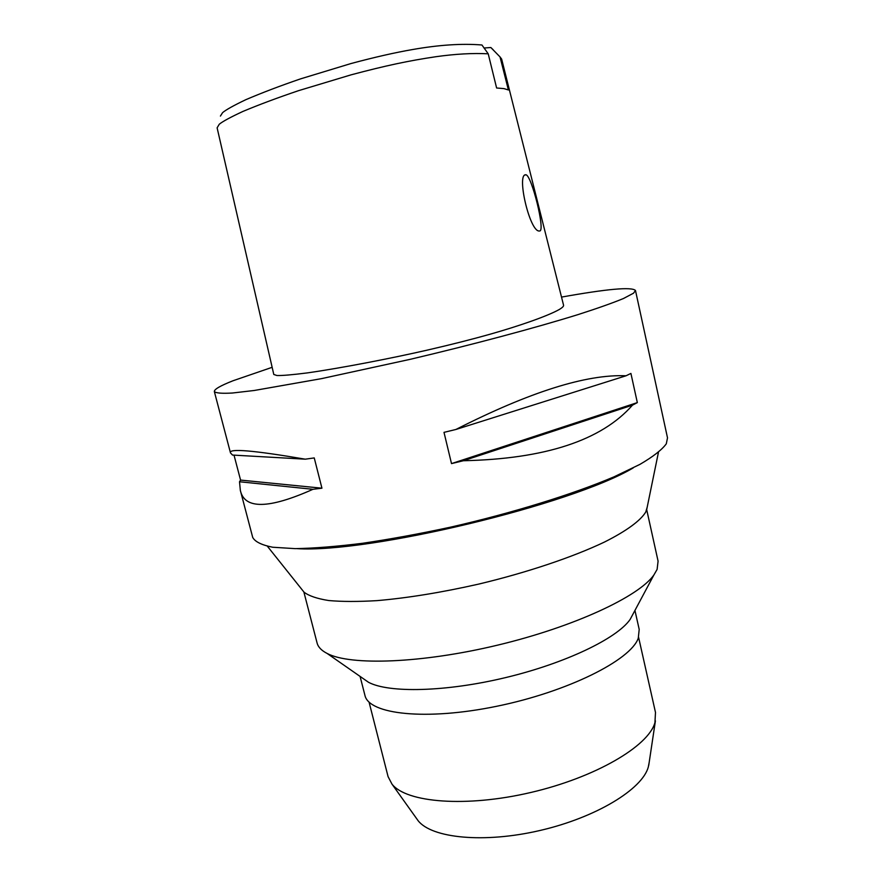 <?xml version="1.0" encoding="UTF-8"?>
<svg xmlns="http://www.w3.org/2000/svg" width="882" height="882" viewBox="0 0 882 882"><rect width="100%" height="100%" fill="white"/><g stroke="black" fill="none" stroke-linecap="round" stroke-linejoin="round"><path stroke-width="1.32" d="M493.225 49.822L490.844 47.518L484.009 48.025M501.637 59.083L500.028 56.922L508.396 89.964L503.986 88.619L496.61 87.991L488.22 53.813L481.947 44.993C462.135 43.361 439.015 44.883 412.6 49.535C395.246 52.523 374.762 57.176 351.124 63.504L300.619 78.851C280.355 85.797 262.108 92.731 245.88 99.666C233.653 105.498 225.891 109.831 222.584 112.653L220.423 116.071M500.028 56.922L490.844 47.518M488.22 53.813C472.961 52.997 455.553 53.956 435.984 56.702C408.52 60.781 385.82 65.588 351.091 74.838L298.458 90.692C277.698 97.715 259.209 104.616 242.991 111.397C230.577 117.163 222.672 121.44 219.276 124.23L217.115 127.835L273.795 374.475L276.97 375.523C282.229 375.677 292.284 374.806 307.112 372.932C342.084 367.97 392.655 358.037 426.811 350.22C450.934 344.675 472.388 339.228 491.186 333.903C517.701 326.362 547.325 316.296 559.508 309.373C562.518 307.52 563.863 306.12 563.554 305.183L501.637 59.05M525.65 174.779C516.411 174.283 529.74 231.801 539.233 231.007L539.784 230.963C545.407 230.654 531.625 175.364 525.948 174.779L525.65 174.779M561.514 297.091C607.136 288.91 631.788 286.705 635.481 290.476L633.53 293.188L623.541 298.48C612.692 302.967 597.445 308.369 577.82 314.665C535.242 327.895 473.292 344.465 410.141 359.338L321.39 378.665L254.237 390.483L232.407 393.019C221.988 393.615 215.969 393.14 214.348 391.586C214.128 389.348 220.357 385.732 233.046 380.748L272.152 367.309M240.521 491.065L252.715 537.436C255.052 541.791 261.711 545.054 272.692 547.237L295.183 548.637C314.157 548.306 336.703 546.509 362.811 543.246C390.539 539.156 419.854 533.775 450.746 527.116C512.916 512.927 573.212 494.196 614.104 476.798L639.935 464.373C653.176 456.633 661.963 449.776 666.307 443.8L667.509 437.847L635.481 290.476M305.26 459.18L232.495 455.057L230.456 452.852C228.526 448.243 253.454 450.349 305.26 459.18L314.246 457.923L321.941 488.198L312.956 489.301L239.518 481.748L240.345 490.447C244.557 509.432 268.756 509.046 312.956 489.301M239.518 481.748L240.565 480.084L234.017 455.145M451.507 463.601L443.999 432.356L455.884 429.479C529.729 391.972 586.442 374.067 626.022 375.787L630.917 373.428L637.333 402.6L632.482 405.147C601.458 440.416 545.087 458.949 463.348 460.735L451.507 463.601L637.333 402.6M633.21 467.912C571.492 504.658 368.61 553.367 296.925 548.637M302.283 589.97L304.081 592.23C309.031 595.945 317.233 598.713 328.688 600.532C341.984 601.722 358.092 601.756 377.011 600.631C407.738 597.985 441.639 592.472 478.706 584.093C527.216 572.506 573.046 557.049 604.545 542.011C626.793 530.821 640.696 520.49 645.789 511.946L647.201 507.161M303.86 591.954L317.09 643C318.126 647.068 321.478 650.552 327.145 653.463C350.375 665.811 421.607 663.429 497.911 645.073C574.226 626.793 638.777 596.574 653.871 575.02L657.112 569.397L658.082 561.139L646.693 509.642M633.441 613.244L630.112 619.462C617.003 638.392 565.671 663.209 505.706 677.574C445.774 691.995 388.764 693.186 368.489 682.271L362.7 678.236M360.088 676.417L364.905 695.248C368.621 714.365 425.719 720.947 496.831 706.25C567.931 691.731 630.74 660.111 638.281 638.193L639.196 629.395L634.941 610.432M369.051 702.061L388.08 776.634L391.972 784.098C406.359 802.675 465.983 807.658 530.677 792.51C595.383 777.505 648.479 746.194 654.929 722.678L655.491 712.436L638.601 637.344M416.414 818.309L418.101 820.679C431.717 838.242 484.13 843.545 540.137 830.447C596.166 817.493 642.339 789.225 648.303 767.031L649.174 762.434M321.941 488.198L240.565 480.084M455.884 429.479L626.022 375.787M463.348 460.735L632.482 405.147M214.348 391.586L230.434 452.709M646.616 509.994L658.424 452.422M304.081 592.23L267.422 546.289M630.112 619.462L653.871 575.02M368.489 682.271L327.145 653.463M648.744 765.311L655.414 720.848M418.101 820.679L391.972 784.098M525.948 174.779L525.033 175.011"/></g></svg>
